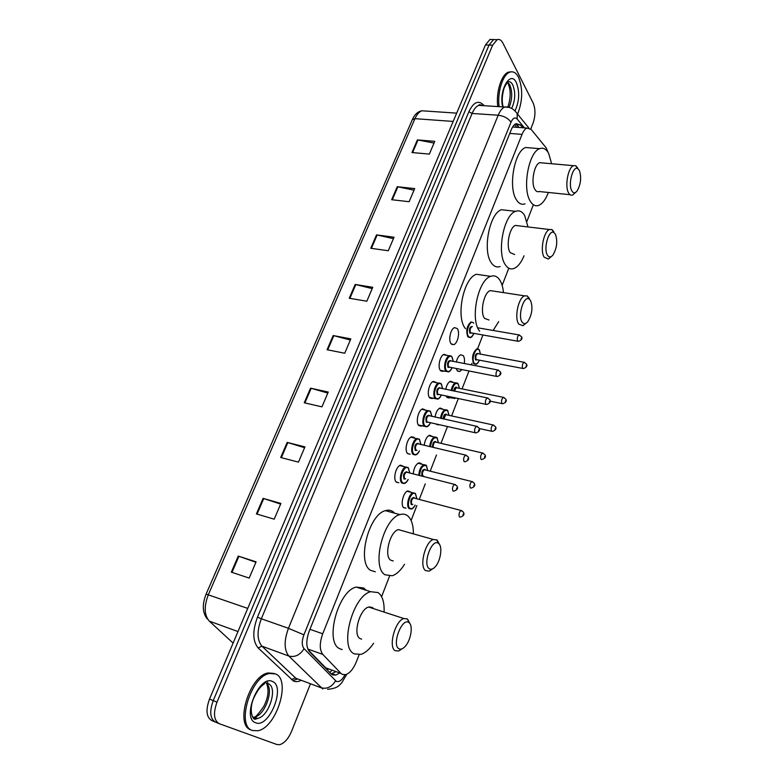 <?xml version="1.0" encoding="UTF-8"?>
<svg xmlns="http://www.w3.org/2000/svg" width="784" height="784" viewBox="0 0 784 784"><rect width="100%" height="100%" fill="white"/><g stroke="black" fill="none" stroke-linecap="round" stroke-linejoin="round"><path stroke-width="1.18" d="M396.224 482.023L398.85 482.709L396.43 482.229C392.686 479.485 395.842 466.274 400.497 465.167L403.564 466.392M407.641 453.593L410.189 454.21L407.719 453.671C404.123 450.81 407.121 437.903 411.639 436.806L414.168 437.384M422.125 425.8L418.832 425.565C415.373 422.586 418.235 409.963 422.615 408.876L425.604 410.081M433.091 398.194L429.779 397.89C426.447 394.813 429.171 382.465 433.425 381.387L436.345 382.523M443.901 371.008L440.549 370.646C437.345 367.461 439.951 355.377 444.067 354.309L446.909 355.387M451.163 343.823C448.066 340.55 450.555 328.702 454.563 327.643L457.209 328.516C460.247 331.897 457.748 343.578 453.76 344.646L451.163 343.823M413.256 473.938C413.815 468.224 415.657 464.53 418.774 462.864L421.106 463.373M424.222 445.302C424.938 440.03 426.692 436.668 429.495 435.238L432.356 436.433M439.236 424.683L436.11 423.987M435.051 417.108C435.875 412.286 437.55 409.258 440.059 408.033L442.852 409.17M450.055 397.625L446.909 397.331L446.125 396.008M445.753 389.364C446.655 385.003 448.223 382.288 450.477 381.23L453.191 382.308M403.515 507.483L406.014 508.15L403.78 507.738C400.105 505.161 403.329 491.96 407.886 490.911L410.777 492.087M461.913 369.656L459.708 371.508L457.278 370.773L456.249 368.549M456.308 362.051C457.258 358.151 458.728 355.74 460.727 354.829L463.207 355.613C464.451 357.367 464.804 360.013 464.275 363.57M308.171 649.828L325.742 667.841L328.192 669.213M548.183 152.537L546.125 147.794L531.18 129.438L526.946 128.066C525.064 128.88 523.418 130.987 522.036 134.368L322.734 633.776C319.431 643.076 319.46 649.965 322.822 654.434L341.069 673.456L342.324 674.387L345.715 674.642C349.919 673.123 353.476 668.83 356.387 661.755L359.101 654.767M513.001 126.43L512.746 127.037M381.592 596.683L389.521 576.211M411.1 520.498L416.872 505.572M419.264 499.398L425.271 483.885M430.21 471.145L436.472 454.975M440.98 443.323L447.478 426.535M451.594 415.912L458.317 398.556M462.05 388.903L468.979 371.028M471.341 364.923L471.978 363.276M477.613 348.713L482.895 335.091M502.142 285.386L508.796 268.197M526.956 221.294L533.365 204.751M335.503 671.888L331.171 673.887L332.455 674.838L335.826 675.093L339.217 673.25M310.474 683.775L291.677 731.109C288.434 738.695 284.455 743.212 279.741 744.663L276.938 744.535L219.304 723.71C213.807 720.476 213.042 713.283 217.001 702.131L492.626 45.198L497.154 39.67C499.388 38.916 501.29 40.033 502.877 43.042L533.189 103.096C535.58 109.094 535.521 115.846 533.002 123.353L530.768 128.978M215.571 722.152C210.063 718.908 209.289 711.715 213.238 700.592L489.03 45.07L493.567 39.563L496.35 39.651L493.567 39.563L489.03 45.07L213.238 700.592C209.289 711.715 210.063 718.908 215.571 722.152L218.785 723.495M522.732 127.763L520.458 125.009L516.137 123.617C514.235 124.431 512.589 126.518 511.197 129.87L309.268 630.993C305.946 640.273 306.005 647.153 309.435 651.631L331.191 673.907M515.764 123.784L519.067 127.488M215.051 721.927L211.847 720.584C206.329 717.34 205.545 710.167 209.504 699.063L485.443 44.953L489.99 39.455L492.783 39.543M376.516 234.877L394.029 237.219L388.296 250.733L370.754 248.263L376.516 234.877L377.143 234.994L371.4 248.352M397.243 186.719L414.697 188.591L409.121 201.713L391.647 199.714L397.243 186.719L397.87 186.817L392.294 199.783M417.392 139.905L434.767 141.345L429.348 154.095L411.953 152.547L417.392 139.905L418.009 139.993L412.59 152.596M310.533 388.158L328.241 392.059L321.959 406.847L304.241 402.79L310.533 388.158L311.179 388.325L304.888 402.937M287.189 442.411L304.937 446.89L298.459 462.139L280.692 457.493L287.189 442.411L287.826 442.588L281.348 457.67M263.101 498.359L280.907 503.446L274.214 519.184L256.407 513.922L263.101 498.359L263.747 498.555L257.054 514.118M238.258 556.081L256.094 561.834L249.194 578.082L231.339 572.153L238.258 556.081L238.904 556.307L231.995 572.369M355.172 284.465L372.753 287.297L366.843 301.213L349.243 298.243L355.172 284.465L355.799 284.592L349.88 298.351M333.19 335.542L350.83 338.884L344.735 353.231L327.075 349.733L333.19 335.542L333.827 335.679L327.722 349.86M350.34 340.04L333.827 335.679M372.204 288.6L355.799 284.592M255.907 562.275L238.904 556.307M280.633 504.083L263.747 498.555M304.594 447.703L287.826 442.588M327.82 393.049L311.179 388.325M434.042 143.06L418.009 139.993M414.021 190.169L397.87 186.817M393.421 238.669L377.143 234.994M275.527 673.946C291.354 679.65 276.536 727.728 257.818 730.757L252.487 730.502C235.768 726.19 250.762 676.259 269.431 673.495L275.527 673.946M251.115 729.933C234.387 725.612 249.371 675.72 268.059 672.966L274.155 673.427M408.836 622.525L408.915 622.584C413.384 625.191 410.943 640.401 405.103 646.477C402.8 648.946 400.742 649.701 398.938 648.75C391.432 645.016 402.025 617.155 408.836 622.525M402.016 648.838L398.674 651.004L395.332 650.749C387.943 647.408 395.038 620.693 403.848 618.537L407.484 618.948L410.052 623.839M373.605 608.658L372.322 607.433L368.656 607.041C359.572 609.011 352.516 635.216 360.189 638.637L361.62 639.136M373.635 643.272C369.538 649.27 365.285 652.974 360.875 654.395L354.27 653.876C338.962 647.564 352.839 595.517 370.714 591.714L378.094 592.567C382.357 595.752 384.356 601.985 384.111 611.285M342.177 649.593L339.786 648.75C324.262 642.361 338.09 590.754 356.181 587.089L363.668 587.99L366.02 590.225M369.832 606.816L369.803 607.414M438.648 543.508C442.784 546.448 440.657 560.991 435.277 566.724C432.993 569.223 430.955 569.86 429.171 568.625C422.4 564.196 431.827 538.216 438.315 543.263L438.648 543.508M432.513 568.9L429.279 571.124L425.624 570.634C418.979 566.558 425.193 541.597 433.346 539.49L437.168 540.088L439.422 544.37M402.996 530.925L398.35 529.612C389.922 531.562 383.758 556.052 390.687 560.178L393.264 560.952M404.534 564.323C400.683 570.468 396.596 574.28 392.265 575.76L385.013 574.78C371.204 567.057 383.307 518.42 399.889 514.627C402.927 513.667 405.583 514.128 407.856 515.999C411.502 519.302 413.344 525.094 413.384 533.375M375.311 571.801L370.597 570.35C356.583 562.589 368.637 514.333 385.424 510.658C388.492 509.718 391.187 510.188 393.499 512.07L394.666 513.197M530.425 300.272C533.071 307.142 532.209 314.266 527.828 321.636C525.682 324.115 523.79 324.292 522.164 322.165C517.45 316.187 523.643 295.411 529.053 298.949L530.425 300.272M525.995 323.253L522.987 325.693L518.812 324.155C514.108 318.294 518.293 297.724 524.574 295.852L527.201 295.921L529.327 298.332M493.714 291.119L490.294 290.599C483.797 292.383 479.681 312.61 484.63 318.431L488.991 319.99M479.671 331.181C469.812 320.039 477.868 279.849 490.676 276.36C494.194 275.125 497.174 276.282 499.633 279.829C501.672 282.926 502.956 287.189 503.475 292.618M498.693 321.616L493.156 330.466M465.549 328.721C455.484 317.608 463.491 277.712 476.476 274.282L483.277 275.272M555.386 234.132C557.796 241.129 556.973 248.107 552.926 255.074C550.829 257.515 549.006 257.554 547.438 255.182C543.194 248.891 548.722 229.261 553.808 232.485L555.386 234.132M551.397 256.495L548.359 259.053L544.135 257.162C539.882 250.929 543.675 231.309 549.486 229.526L551.897 229.555L553.818 231.564M518.498 225.802L515.441 225.439C509.424 227.154 505.7 246.45 510.198 252.634L514.618 254.526M524.045 255.79C521.203 262.611 517.852 266.844 513.99 268.471C510.707 269.647 507.856 268.461 505.435 264.894C496.468 253.026 503.74 214.689 515.617 211.327C519.184 210.053 522.193 211.435 524.643 215.473L527.995 226.939M500.114 266.521C496.782 267.677 493.881 266.482 491.401 262.934C482.248 251.105 489.461 213.042 501.505 209.73L507.581 210.416M579.396 170.491C581.591 177.596 580.807 184.456 577.044 191.071C575.015 193.462 573.251 193.354 571.752 190.757C567.92 184.201 572.888 165.581 577.661 168.531L579.396 170.491M575.77 192.296L572.722 194.971C571.066 195.618 569.654 194.873 568.498 192.727C564.637 186.161 568.096 167.394 573.486 165.679L575.701 165.689L577.818 168.09M542.41 162.925L539.696 162.68C534.1 164.336 530.719 182.809 534.815 189.297C536.04 191.414 537.52 192.158 539.245 191.531L570.086 194.697M548.369 192.462C545.733 199.42 542.548 203.713 538.814 205.349C535.501 206.564 532.64 205.153 530.229 201.106C522.066 188.611 528.681 151.9 539.706 148.666C543.292 147.363 546.301 148.98 548.722 153.517L551.613 163.738M525.035 203.84C521.674 205.045 518.753 203.634 516.293 199.606C507.954 187.16 514.5 150.714 525.682 147.51L531.082 147.96M499.104 106.653C497.134 92.453 502.769 74.392 509.796 72.187C513.236 71.04 516.146 72.736 518.538 77.273C523.036 88.788 522.703 101.077 517.567 114.131M497.781 106.575C495.802 92.375 501.437 74.333 508.473 72.128L511.384 71.824M325.742 667.841L341.069 673.456M331.72 670.506L329.839 672.515M307.818 649.034L322.822 654.434M309.945 629.317L322.734 633.776M509.767 133.437L522.036 134.368M524.457 127.89L517.195 119.06C515.019 116.914 512.952 117.982 510.982 122.255L303.918 634.824C301.683 641.047 301.732 645.663 304.055 648.682L336.375 681.414C339.266 682.296 342.118 680.091 344.94 674.799M301.272 680.296C298.39 681.806 295.784 682.041 293.461 681.012L258.181 647.976C252.615 641.253 252.379 630.973 257.485 617.145L468.891 111.71C473.448 102.234 478.289 99.95 483.395 104.85L484.13 105.703M217.001 702.131L209.504 699.063M492.626 45.198L485.443 44.953M479.906 104.713L480.563 105.477M297.714 678.954L293.902 680.218M322.773 688.969L288.835 656.041L261.925 646.163L296.793 679.15M304.055 648.682C300.076 655.061 295 657.521 288.835 656.041C284.053 650.044 283.926 640.802 288.443 628.317L261.327 618.762C256.809 631.042 257.005 640.175 261.925 646.163L258.181 647.976M335.552 680.806C331.848 686.941 327.026 689.263 321.077 687.774L295.058 677.944L291.491 679.669M303.918 634.824L288.443 628.317L498.193 115.219L472.076 113.455L261.327 618.762L257.485 617.145M510.982 122.255C508.316 118.345 504.053 116.003 498.193 115.219C500.035 110.818 502.23 108.084 504.769 107.016L509.061 107.428M482.895 105.624L478.759 105.36C476.162 106.418 473.938 109.113 472.076 113.455L468.891 111.71M528.769 127.861L517.185 113.67L517.195 119.06M479.798 104.742L479.641 105.419M516.783 124.744L520.458 125.009M247.744 608.413L206.114 594.096L412.325 119.678L414.942 118.668L208.358 594.654C203.899 606.375 204.212 615.205 209.318 621.124L233.113 643.105M426.231 111.073L421.89 110.779C419.156 111.789 416.843 114.415 414.942 118.668L453.181 121.432M209.318 621.124L237.983 631.561M268.344 683.795C278.124 687.127 269.069 716.596 257.642 718.399L254.3 718.213L252.615 717.144M272.45 681.492C286.091 686.421 269.069 728.757 255.643 722.76C241.158 718.389 259.386 674.191 272.45 681.492M267.168 681.453L268.099 683.707M254.173 718.164L253.663 718.438M266.433 683.364C274.361 688.999 265.051 715.469 254.467 717.095L252.732 717.252M503.142 106.908C501.662 101.45 502.015 95.08 504.2 87.798L507.464 81.85C509.541 81.154 511.305 82.163 512.765 84.878C515.696 92.532 515.323 100.381 511.668 108.457M502.671 106.879C498.565 90.405 510.502 69.619 516.352 82.634C519.802 91.669 519.39 100.999 515.127 110.652M507.424 81.997L509.727 84.721C512.56 91.846 512.344 99.411 509.09 107.437M415.197 505.121C413.883 507.581 412.57 508.875 411.257 509.012L409.17 508.63C405.749 506.209 408.778 493.802 413.031 492.813L415.275 493.342M416.794 498.742L415.432 493.871C411.61 489.961 405.681 505.141 409.846 508.238C411.561 509.345 413.315 508.297 415.118 505.102M412.815 504.484L411.247 504.631C410.189 500.496 411.12 498.105 414.04 497.448L414.491 498.134M414.403 498.173L413.472 497.928C411.424 499.741 410.904 501.848 411.923 504.249L412.639 504.435M414.315 498.144L461.031 510.482L463.393 512.109C464.736 514.431 463.687 516.097 460.257 517.117L459.463 516.97C458.532 514.539 459.052 512.383 461.031 510.482L461.923 510.737M463.324 513.932L462.932 514.99L463.324 513.932M418.744 475.32C419.215 469.861 420.939 466.313 423.909 464.677L426.094 465.157M427.672 470.518L426.359 465.774C422.801 464.736 420.518 467.979 419.509 475.516M422.057 476.162C421.322 471.88 422.302 469.596 424.997 469.293L425.408 469.949M425.3 469.959L424.409 469.734C422.429 471.498 421.929 473.585 422.909 475.986L423.703 476.182M425.222 469.93L471.841 481.523L474.242 483.189C475.555 485.384 474.516 487.021 471.145 488.099L470.331 487.922C469.43 485.502 469.939 483.365 471.841 481.523L472.713 481.758M474.173 484.904L473.781 485.953L474.173 484.904M429.681 446.596C430.318 441.568 431.974 438.354 434.63 436.962L436.757 437.413M438.393 442.725L437.119 438.109C433.905 436.806 431.67 439.697 430.426 446.772M432.494 447.262C432.592 443.117 433.689 441.216 435.777 441.578L436.159 442.205M436.041 442.176L482.493 453.015L484.924 454.71C486.198 456.798 485.178 458.405 481.856 459.542L481.033 459.346C480.161 456.915 480.651 454.798 482.493 453.015L483.336 453.23M484.845 456.347L484.463 457.366L484.845 456.347M435.884 442.049L435.169 441.97C433.601 443.117 432.993 444.949 433.336 447.458M440.49 418.313C441.255 413.736 442.823 410.855 445.194 409.669L447.252 410.091M448.948 415.334L447.713 410.865C444.812 409.366 442.646 411.904 441.225 418.48M443.097 418.891C443.597 415.167 444.695 413.629 446.39 414.275L446.733 414.844M446.615 414.824L492.979 424.948L495.439 426.672C496.693 428.662 495.684 430.24 492.401 431.425L491.558 431.21C490.725 428.779 491.196 426.692 492.979 424.948L493.793 425.144M495.351 428.231L494.969 429.24L495.351 428.231M446.37 414.609L445.773 414.638L443.852 419.058M455.651 398.007L454.475 398.556L451.741 397.184M451.172 390.471C452.015 386.365 453.485 383.797 455.592 382.788L457.601 383.18M459.336 388.354L458.15 384.033C455.533 382.386 453.446 384.581 451.898 390.628M452.789 397.4L455.386 397.949M453.671 390.991C454.397 387.796 455.445 386.6 456.847 387.394L457.15 387.904M457.033 387.884L503.299 397.321L505.788 399.076C507.003 400.967 506.003 402.535 502.779 403.76L501.927 403.515C501.123 401.085 501.574 399.017 503.299 397.321L504.092 397.498M505.69 400.546L505.317 401.545L505.69 400.546M456.827 387.708L456.219 387.717L454.397 391.138M479.367 360.268C478.024 363.041 476.858 364.384 475.839 364.295L473.644 363.59C471.556 357.671 472.615 352.751 476.819 348.831L478.671 349.164M480.435 354.192L479.338 350.125C476.123 345.489 470.763 359.297 474.281 363.208C475.957 364.766 477.623 363.776 479.298 360.248M477.191 359.856L475.555 359.934C474.712 355.622 475.555 353.437 478.083 353.388L478.328 353.809M478.22 353.79L477.476 353.653C475.8 355.211 475.369 357.181 476.202 359.552L522.81 368.441M478.064 353.672L523.986 362.257L526.456 364.041C527.632 365.795 526.642 367.304 523.516 368.578L522.683 368.294C521.938 365.893 522.369 363.874 523.986 362.257L524.712 362.414M526.358 365.393L526.005 366.353L526.358 365.393M408.18 479.514C406.945 481.935 405.612 483.267 404.162 483.512L401.908 483.071C398.419 480.494 401.379 468.077 405.72 467.029L408.092 467.568M409.718 473.046L408.307 468.146C404.358 463.981 398.292 479.328 402.594 482.67C404.397 483.885 406.23 482.826 408.092 479.494M405.7 478.887L404.025 479.034C402.917 474.741 403.878 472.321 406.886 471.762L407.327 472.448M407.219 472.468L406.239 472.213C404.172 474.046 403.662 476.182 404.711 478.632L405.524 478.838M407.053 472.311L454.524 484.385L456.984 486.06C458.356 488.334 457.297 490.02 453.828 491.127L452.966 490.96C452.005 488.481 452.525 486.286 454.524 484.385L455.475 484.649M456.504 488.932L456.905 487.864L456.504 488.932M419.43 450.888C418.176 453.387 416.863 454.74 415.481 454.936L413.178 454.436C409.826 451.741 412.649 439.618 416.863 438.579L419.166 439.069M420.861 444.508L419.489 439.736C415.657 435.414 409.679 450.516 413.864 454.034C415.677 455.347 417.509 454.289 419.352 450.869M417 450.3L415.275 450.447C414.207 446.116 415.148 443.734 418.088 443.303L418.509 443.96M418.382 443.94L417.431 443.715C415.432 445.488 414.942 447.605 415.951 450.055L416.853 450.271M418.215 443.803L465.598 455.092L468.097 456.807C469.42 458.954 468.381 460.62 464.971 461.786L464.089 461.59C463.168 459.11 463.667 456.945 465.598 455.092L466.509 455.328M467.607 459.561L468.009 458.513L467.607 459.561M430.494 422.723C429.279 425.261 427.986 426.623 426.623 426.819L424.281 426.251C421.057 423.448 423.742 411.6 427.829 410.561L430.073 411.022M431.817 416.402L430.504 411.776C426.77 407.298 420.89 422.155 424.957 425.849C426.77 427.251 428.593 426.202 430.416 422.703M428.093 422.184L426.349 422.321C425.32 417.941 426.251 415.598 429.122 415.285L429.495 415.883M429.367 415.853L428.446 415.657C426.516 417.392 426.045 419.479 427.025 421.929L475.065 432.719M429.103 415.628L476.486 426.261L479.024 428.015C480.318 430.063 479.289 431.69 475.937 432.915L475.045 432.69C474.144 430.21 474.624 428.064 476.486 426.261L477.378 426.476M478.534 430.661L478.926 429.632L478.534 430.661M441.382 395.018C440.147 397.615 438.883 398.987 437.58 399.134L435.208 398.507C432.102 395.606 434.669 384.003 438.628 382.984L440.804 383.405M442.607 388.717L441.333 384.248C437.707 379.613 431.915 394.244 435.884 398.105C437.697 399.595 439.501 398.566 441.304 394.999M439.001 394.519L437.247 394.636C436.267 390.207 437.168 387.904 439.981 387.708L440.304 388.237M440.177 388.217L439.295 388.031C437.433 389.717 436.972 391.784 437.923 394.234L485.884 404.328M439.961 388.031L487.217 397.9L489.775 399.673C491.039 401.624 490.02 403.231 486.717 404.505L485.815 404.25C484.943 401.771 485.414 399.644 487.217 397.9L488.069 398.096M489.285 402.231L489.667 401.212L489.285 402.231M452.094 367.745C450.888 370.362 449.644 371.743 448.37 371.89L445.969 371.185C442.98 368.196 445.43 356.838 449.271 355.828L451.378 356.22M453.23 361.453L452.005 357.151C448.477 352.369 442.774 366.775 446.635 370.793C448.448 372.38 450.241 371.351 452.015 367.725M449.742 367.284L447.978 367.373C447.027 362.904 447.929 360.63 450.663 360.552L450.957 361.022M450.82 360.993L449.977 360.836C448.174 362.482 447.733 364.531 448.644 366.981L496.527 376.389M450.643 360.856L497.771 369.979L500.349 371.783C501.603 373.635 500.594 375.222 497.33 376.545L496.419 376.261C495.576 373.782 496.037 371.685 497.771 369.979L498.595 370.156M499.859 374.242L500.241 373.243L499.859 374.242M473.81 333.494C472.605 336.179 471.409 337.561 470.233 337.639L467.881 336.855C465.735 330.809 466.774 325.821 471.017 321.881M473.703 323.253C470.39 318.353 464.912 332.298 468.528 336.463C470.292 338.139 472.027 337.149 473.732 333.484M471.547 333.102L469.832 333.151C468.959 328.692 469.822 326.487 472.409 326.546M471.743 326.771C470.047 328.349 469.636 330.338 470.488 332.759L517.832 341.226M477.75 327.81L518.949 334.915L521.517 336.738C522.703 338.472 521.723 340.011 518.557 341.354L517.665 341.04C516.891 338.58 517.322 336.542 518.949 334.915L519.704 335.062M521.046 339.051L521.409 338.08L521.046 339.051M333.082 675.093L333.974 674.416M516.803 127.331L514.549 124.636M512.746 127.028L526.946 128.066M459.708 371.508L457.601 371.097M449.301 398.007L447.115 397.547M438.736 424.908L436.472 424.399M453.76 344.646L451.564 344.245M443.127 371.4L440.843 370.95M432.327 398.576L429.955 398.066M421.351 426.173L418.891 425.614M332.093 673.721L335.826 675.093M327.594 689.322C338.688 688.293 339.305 684.795 341.667 682.893L346.832 674.22M497.154 39.67L489.99 39.455M517.185 113.67C513.736 108.79 509.6 106.575 504.769 107.016L478.759 105.36C478.818 104.419 480.151 104.507 482.768 105.615M412.325 119.678C414.569 114.552 417.754 111.593 421.89 110.779L456.68 113.141M207.192 618.929C202.439 612.716 202.076 604.435 206.114 594.096M266.55 683.472C269.216 690.028 268.255 697.721 263.689 706.56C258.514 713.852 255.437 717.36 254.467 717.095L257.642 718.399L255.466 719.212C252.36 720.29 248.793 709.451 253.585 698.426C259.406 686.078 262.856 685.304 264.718 683.54M266.197 682.972L265.453 682.198M269.431 673.495L268.059 672.966M408.915 622.584L407.484 618.948M370.714 591.714L356.181 587.089M403.848 618.537L368.656 607.041M399.889 514.627L385.424 510.658M433.346 539.49L398.35 529.612M438.315 543.263L436.766 539.784M490.676 276.36L476.476 274.282M524.574 295.852L490.294 290.599M529.053 298.949L527.201 295.921M515.617 211.327L501.505 209.73M549.486 229.526L515.441 225.439M553.808 232.485L551.897 229.555M539.706 148.666L525.682 147.51M573.486 165.679L539.696 162.68M577.661 168.531L575.701 165.689M507.914 106.879C510.786 98.088 510.923 90.503 508.326 84.123M507.963 83.398L507.268 82.32M509.796 72.187L508.473 72.128M407.121 491.264L415.451 493.499L416.863 498.761M418.009 463.217L426.378 465.412L427.75 470.537M428.74 435.6L437.139 437.766L438.462 442.744M439.305 408.405L447.733 410.542L449.016 415.344M491.607 431.249L479.21 428.505M449.722 381.612L458.17 383.719L459.404 388.364M452.437 398.125L446.576 396.9M502.005 403.603L490.078 401.134M476.819 348.831L479.357 349.84L480.504 354.211M409.797 473.066L408.327 467.774L399.713 465.529M420.939 444.528L419.509 439.383L410.855 437.168M431.896 416.412L430.514 411.443L421.841 409.258M424.33 426.3L418.352 424.948M442.686 388.727L441.353 383.935L432.65 381.769M435.375 398.674L429.407 397.41M453.299 361.473L452.025 356.847C450.604 355.72 449.683 355.377 449.271 355.828L443.303 354.701M446.243 371.469L440.285 370.303"/></g></svg>
